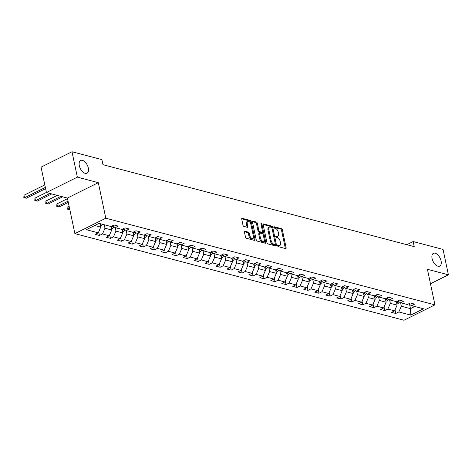 <?xml version="1.0" encoding="UTF-8"?>
<svg xmlns="http://www.w3.org/2000/svg" width="472" height="472" viewBox="0 0 472 472"><rect width="100%" height="100%" fill="white"/><g stroke="black" fill="none" stroke-linecap="round" stroke-linejoin="round"><path stroke-width="0.71" d="M277.689 245.841A0.767 0.419 63.5 0 0 278.321 246.667L285.66 248.596A1.091 0.596 63.5 0 0 285.938 248.579A1.091 0.596 63.5 0 0 286.138 247.782L282.356 229.829A1.091 0.596 63.5 0 0 281.454 228.654L274.12 226.719A0.767 0.419 63.5 0 0 273.925 226.731A0.767 0.419 63.5 0 0 273.784 227.292A0.767 0.419 63.5 0 0 274.415 228.118L275.365 228.365A3.499 1.906 63.5 0 1 278.244 232.141L278.563 233.634A3.499 1.906 63.5 0 1 277.908 236.183A3.499 1.906 63.5 0 1 277.023 236.242L276.073 235.994A0.767 0.419 63.5 0 0 275.878 236.006A0.767 0.419 63.5 0 0 275.736 236.566A0.767 0.419 63.5 0 0 276.368 237.392L277.318 237.64A3.499 1.906 63.5 0 1 280.197 241.41L280.515 242.909A3.499 1.906 63.5 0 1 279.861 245.458A3.499 1.906 63.5 0 1 278.976 245.517L278.026 245.269A0.767 0.419 63.5 0 0 277.831 245.281A0.767 0.419 63.5 0 0 277.689 245.841M88.323 168.038A7.127 3.882 63.5 0 0 80.647 160.474A7.127 3.882 63.5 0 0 79.32 165.666A7.127 3.882 63.5 0 0 86.995 173.23A7.127 3.882 63.5 0 0 88.323 168.038M441.078 260.898A7.127 3.882 63.5 0 0 433.402 253.334A7.127 3.882 63.5 0 0 432.075 258.532A7.127 3.882 63.5 0 0 439.751 266.096A7.127 3.882 63.5 0 0 441.078 260.898M244.921 231.233A1.091 0.596 63.5 0 0 244.643 231.25A1.091 0.596 63.5 0 0 244.437 232.047L245.499 237.08A1.091 0.596 63.5 0 0 246.402 238.26L254.55 240.407A1.091 0.596 63.5 0 0 254.827 240.39A1.091 0.596 63.5 0 0 255.027 239.593L251.246 221.639A1.091 0.596 63.5 0 0 250.349 220.459L242.195 218.318A1.091 0.596 63.5 0 0 241.918 218.335A1.091 0.596 63.5 0 0 241.717 219.132L242.997 225.215A1.091 0.596 63.5 0 0 243.9 226.395L247.387 227.315A1.091 0.596 63.5 0 0 247.664 227.292A1.091 0.596 63.5 0 0 247.865 226.495L247.234 223.48A2.921 1.593 63.5 0 1 247.776 221.35A2.921 1.593 63.5 0 1 250.927 224.454L253.417 236.271A2.921 1.593 63.5 0 1 252.874 238.401A2.921 1.593 63.5 0 1 249.723 235.298L249.304 233.327A1.091 0.596 63.5 0 0 248.408 232.147L244.921 231.233L244.461 231.457M98.318 182.664L77.349 177.142L71.998 151.748L41.07 167.141L46.421 192.541L67.39 198.057L74.883 233.616L105.811 218.217L98.318 182.664L67.39 198.057M430.476 283.743L448.4 274.822L427.431 269.3L434.93 304.859L105.811 218.217M448.4 274.822L443.049 249.422L413.147 241.552L406.84 244.691M71.998 151.748L101.899 159.619L102.967 164.698L414.215 246.632L413.147 241.552M266.975 242.738A1.091 0.596 63.5 0 0 267.878 243.912L276.026 246.059A1.091 0.596 63.5 0 0 276.303 246.042A1.091 0.596 63.5 0 0 276.503 245.245L272.722 227.297A1.091 0.596 63.5 0 0 271.825 226.117L263.677 223.97A1.091 0.596 63.5 0 0 263.4 223.988A1.091 0.596 63.5 0 0 263.193 224.784L266.975 242.738M265.288 243.233L257.14 241.086A1.091 0.596 63.5 0 1 256.237 239.912L252.455 221.958A1.091 0.596 63.5 0 1 252.662 221.161A1.091 0.596 63.5 0 1 252.933 221.144L256.426 222.064A1.091 0.596 63.5 0 1 257.323 223.238L258.857 230.519A1.091 0.596 63.5 0 0 259.759 231.699L262.072 232.307A1.091 0.596 63.5 0 0 262.349 232.289A1.091 0.596 63.5 0 0 262.55 231.492L260.957 223.917A0.767 0.419 63.5 0 1 261.099 223.356A0.767 0.419 63.5 0 1 261.925 224.17L265.765 242.419A1.091 0.596 63.5 0 1 265.565 243.216A1.091 0.596 63.5 0 1 265.288 243.233M74.883 233.616L403.997 320.252L434.93 304.859M99.445 235.469L102.495 233.953L109.25 235.729L106.2 237.245L110.418 238.36L113.469 236.838L120.224 238.62L117.174 240.136L121.392 241.251L124.443 239.729L131.198 241.505L128.148 243.027L132.372 244.136L135.423 242.62L142.172 244.396L139.122 245.918L143.346 247.027L146.397 245.505L153.152 247.287L150.102 248.803L154.32 249.918L157.371 248.396L164.126 250.178L161.076 251.694L165.294 252.803L168.345 251.287L175.1 253.063L172.05 254.585L176.268 255.694L179.325 254.178L186.074 255.954L183.024 257.47L187.248 258.585L190.299 257.063L197.054 258.845L193.998 260.361L198.222 261.47L201.273 259.954L208.028 261.73L204.978 263.252L209.196 264.361L212.247 262.845L219.002 264.621L215.952 266.137L220.17 267.252L223.221 265.73L229.976 267.512L226.926 269.028L231.15 270.137L234.2 268.621L240.95 270.397L237.9 271.919L242.124 273.028L245.174 271.512L251.93 273.288L248.88 274.81L253.098 275.919L256.148 274.397L262.904 276.179L259.854 277.695L264.072 278.81L267.123 277.288L273.878 279.07L270.828 280.586L275.046 281.695L278.102 280.179L284.852 281.955L281.802 283.477L286.026 284.587L289.076 283.07L295.832 284.846L292.776 286.362L297 287.477L300.05 285.955L306.806 287.737L303.756 289.253L307.974 290.363L311.024 288.846L317.78 290.622L314.73 292.144L318.948 293.254L321.998 291.737L328.754 293.513L325.704 295.029L329.928 296.145L332.978 294.622L339.728 296.404L336.678 297.921L340.902 299.03L343.952 297.513L350.708 299.289L347.657 300.812L351.876 301.921L354.926 300.404L361.682 302.18L358.632 303.702L362.85 304.812L365.9 303.289L372.656 305.071L369.606 306.588L373.824 307.703L376.88 306.18L383.63 307.962L380.579 309.479L384.804 310.588L387.854 309.072L394.61 310.847L391.553 312.37L395.778 313.479L398.828 311.962L410.787 315.107L423.496 308.782L411.537 305.638L414.587 304.115L410.363 303.006L407.312 304.523L400.557 302.747L403.607 301.23L399.389 300.115L396.338 301.637L389.583 299.856L392.633 298.339L388.415 297.224L385.364 298.747L378.609 296.971L381.659 295.448L377.441 294.339L374.384 295.855L367.635 294.08L370.685 292.557L366.461 291.448L363.411 292.964L356.655 291.189L359.711 289.672L355.487 288.557L352.436 290.079L345.681 288.298L348.731 286.781L344.513 285.672L341.462 287.188L334.707 285.412L337.757 283.89L333.539 282.781L330.488 284.297L323.733 282.522L326.783 281.005L322.559 279.89L319.509 281.412L312.759 279.63L315.809 278.114L311.585 277.005L308.535 278.521L301.779 276.745L304.829 275.223L300.611 274.114L297.561 275.63L290.805 273.854L293.855 272.338L289.637 271.223L286.587 272.745L279.831 270.963L282.881 269.447L278.663 268.332L275.607 269.854L268.857 268.078L271.907 266.556L267.683 265.447L264.633 266.963L257.877 265.187L260.933 263.665L256.709 262.556L253.659 264.072L246.903 262.296L249.953 260.78L245.735 259.665L242.685 261.187L235.929 259.405L238.98 257.889L234.761 256.78L231.711 258.296L224.955 256.52L228.005 254.998L223.781 253.889L220.731 255.405L213.981 253.629L217.031 252.113L212.807 250.998L209.757 252.52L203.001 250.738L206.052 249.222L201.833 248.113L198.783 249.629L192.027 247.853L195.078 246.331L190.859 245.222L187.809 246.738L181.053 244.962L184.104 243.446L179.885 242.331L176.829 243.853L170.079 242.071L173.13 240.555L168.905 239.446L165.855 240.962L159.099 239.186L162.156 237.664L157.931 236.555L154.881 238.071L148.125 236.295L151.176 234.773L146.957 233.664L143.907 235.186L137.151 233.404L140.202 231.888L135.983 230.773L132.933 232.295L126.177 230.513L129.228 228.997L125.003 227.887L121.953 229.404L115.203 227.628L118.254 226.106L114.029 224.996L110.979 226.513L99.02 223.368L86.311 229.693L98.276 232.838L95.22 234.36L99.445 235.469L98.689 231.882M110.997 226.507L111.734 230L104.985 228.224L104.247 224.743M104.985 228.224L102.495 233.953M111.734 230L109.25 235.729M115.203 227.628L112.194 225.911M121.977 229.392L122.714 232.891L115.959 231.115L115.227 227.634M115.959 231.115L113.469 236.838M122.714 232.891L120.224 238.62M126.177 230.513L123.168 228.796M132.951 232.283L133.688 235.782L126.933 234L126.201 230.525M126.933 234L124.443 239.729M133.688 235.782L131.198 241.505M137.151 233.404L134.148 231.687M143.925 235.174L144.662 238.667L137.907 236.891L137.175 233.41M137.907 236.891L135.423 242.62M144.662 238.667L142.172 244.396M148.125 236.295L145.122 234.578M154.899 238.065L155.636 241.558L148.881 239.782L148.149 236.301M148.881 239.782L146.397 245.505M155.636 241.558L153.152 247.287M159.099 239.186L156.096 237.469M165.878 240.95L166.61 244.449L159.86 242.667L159.123 239.192M159.86 242.667L157.371 248.396M166.61 244.449L164.126 250.178M170.079 242.071L167.07 240.354M176.852 243.841L177.59 247.334L170.834 245.558L170.103 242.077M170.834 245.558L168.345 251.287M177.59 247.334L175.1 253.063M181.053 244.962L178.05 243.245M187.827 246.732L188.564 250.225L181.808 248.449L181.077 244.968M181.808 248.449L179.325 254.178M188.564 250.225L186.074 255.954M192.027 247.853L189.024 246.136M198.8 249.617L199.538 253.116L192.782 251.334L192.051 247.859M192.782 251.334L190.299 257.063M199.538 253.116L197.054 258.845M203.001 250.738L199.998 249.021M209.774 252.508L210.512 256.001L203.762 254.225L203.025 250.744M203.762 254.225L201.273 259.954M210.512 256.001L208.028 261.73M220.754 255.399L221.492 258.892L214.736 257.116L214.005 253.635L210.972 251.912M214.736 257.116L212.247 262.845M221.492 258.892L219.002 264.621M231.728 258.284L232.466 261.783L225.71 260.007L224.979 256.526L221.946 254.803M225.71 260.007L223.221 265.73M232.466 261.783L229.976 267.512M235.929 259.405L232.926 257.688M242.702 261.175L243.44 264.674L236.684 262.892L235.953 259.417M236.684 262.892L234.2 268.621M243.44 264.674L240.95 270.397M246.903 262.296L243.9 260.579M253.676 264.066L254.414 267.559L247.658 265.783L246.927 262.302M247.658 265.783L245.174 271.512M254.414 267.559L251.93 273.288M257.877 265.187L254.874 263.47M264.656 266.951L265.388 270.45L258.638 268.674L257.901 265.193M258.638 268.674L256.148 274.397M265.388 270.45L262.904 276.179M268.857 268.078L265.848 266.361M275.63 269.842L276.368 273.341L269.612 271.559L268.881 268.084M269.612 271.559L267.123 277.288M276.368 273.341L273.878 279.07M279.831 270.963L276.828 269.247M286.604 272.733L287.342 276.226L280.586 274.45L279.855 270.969M280.586 274.45L278.102 280.179M287.342 276.226L284.852 281.955M290.805 273.854L287.802 272.137M297.578 275.624L298.316 279.117L291.56 277.341L290.829 273.86M291.56 277.341L289.076 283.07M298.316 279.117L295.832 284.846M301.779 276.745L298.776 275.028M308.558 278.51L309.29 282.008L302.54 280.226L301.803 276.751M302.54 280.226L300.05 285.955M309.29 282.008L306.806 287.737M312.759 279.63L309.75 277.914M319.532 281.4L320.27 284.893L313.514 283.117L312.783 279.636M313.514 283.117L311.024 288.846M320.27 284.893L317.78 290.622M323.733 282.522L320.724 280.805M330.506 284.291L331.244 287.784L324.488 286.008L323.757 282.527M324.488 286.008L321.998 291.737M331.244 287.784L328.754 293.513M334.707 285.412L331.704 283.696M341.48 287.177L342.218 290.675L335.462 288.899L334.731 285.418M335.462 288.899L332.978 294.622M342.218 290.675L339.728 296.404M345.681 288.298L342.678 286.581M352.454 290.068L353.192 293.566L346.436 291.784L345.705 288.303M346.436 291.784L343.952 297.513M353.192 293.566L350.708 299.289M356.655 291.189L353.652 289.472M363.434 292.959L364.166 296.451L357.416 294.675L356.679 291.195M357.416 294.675L354.926 300.404M364.166 296.451L361.682 302.18M367.635 294.08L364.626 292.363M374.408 295.844L375.146 299.342L368.39 297.567L367.658 294.085M368.39 297.567L365.9 303.289M375.146 299.342L372.656 305.071M378.609 296.971L375.606 295.254M385.382 298.735L386.12 302.233L379.364 300.452L378.632 296.976M379.364 300.452L376.88 306.18M386.12 302.233L383.63 307.962M389.583 299.856L386.58 298.139M396.356 301.626L397.094 305.118L390.338 303.343L389.606 299.862M390.338 303.343L387.854 309.072M397.094 305.118L394.61 310.847M400.557 302.747L397.554 301.03M409.596 304.528L410.463 308.641L401.318 306.234L400.581 302.753M401.318 306.234L398.828 311.962M414.782 306.487L410.463 308.641L410.787 315.107M411.537 305.638L408.528 303.921M77.349 177.142L46.421 192.541M94.701 225.516L100.76 227.109L100.029 223.634M100.76 227.109L98.276 232.838M395.023 309.892L395.778 313.479M384.049 307.007L384.804 310.588M373.069 304.115L373.824 307.703M362.095 301.224L362.85 304.812M351.121 298.339L351.876 301.921M340.147 295.448L340.902 299.03M329.173 292.557L329.928 296.145M318.193 289.666L318.948 293.254M307.219 286.781L307.974 290.363M296.245 283.89L297 287.477M285.271 280.999L286.026 284.587M274.291 278.114L275.046 281.695M263.317 275.223L264.072 278.81M252.343 272.332L253.098 275.919M241.369 269.447L242.124 273.028M230.395 266.556L231.15 270.137M219.415 263.665L220.17 267.252M208.441 260.774L209.196 264.361M197.467 257.889L198.222 261.47M186.493 254.998L187.248 258.585M175.513 252.107L176.268 255.694M164.539 249.222L165.294 252.803M153.565 246.331L154.32 249.918M142.591 243.44L143.346 247.027M131.617 240.555L132.372 244.136M120.637 237.664L121.392 241.251M109.663 234.773L110.418 238.36M277.689 245.818L278.144 245.936A3.499 1.906 63.5 0 0 279.029 245.877L279.861 245.458M277.908 236.183L277.07 236.602A3.499 1.906 63.5 0 1 276.185 236.661L275.731 236.543M285.336 248.508A1.091 0.596 63.5 0 0 285.306 248.195L281.518 230.247A1.091 0.596 63.5 0 0 280.622 229.067L273.778 227.268M271.943 227.988L271.89 227.71A1.091 0.596 63.5 0 0 270.987 226.53L263.164 224.471M275.701 245.977A1.091 0.596 63.5 0 0 275.672 245.658L275.329 244.036M274.969 244.466A0.767 0.419 63.5 0 0 275.164 244.449A0.767 0.419 63.5 0 0 275.306 243.894L271.99 228.135A0.767 0.419 63.5 0 0 271.359 227.309L270.356 227.05A3.499 1.906 63.5 0 0 269.471 227.109A3.499 1.906 63.5 0 0 268.816 229.657L271.087 240.425A3.499 1.906 63.5 0 0 273.972 244.201L274.969 244.466L274.138 244.88A0.767 0.419 63.5 0 0 274.332 244.868A0.767 0.419 63.5 0 0 274.456 244.72M269.471 227.109L268.633 227.528A3.499 1.906 63.5 0 0 267.984 230.076L268.816 229.657M274.138 244.88L273.135 244.614A3.499 1.906 63.5 0 1 270.25 240.844L267.984 230.076M252.426 221.645L255.588 222.477L256.426 222.064M262.349 232.289L261.512 232.708A1.091 0.596 63.5 0 1 261.234 232.725L258.921 232.118A1.091 0.596 63.5 0 1 258.025 230.938L256.491 223.657A1.091 0.596 63.5 0 0 255.588 222.477M262.579 231.669L263.217 234.702M264.196 239.333L264.934 242.832L265.765 242.419M260.45 238.077A2.921 1.593 63.5 0 0 263.6 241.18A2.921 1.593 63.5 0 0 264.143 239.044L263.264 234.885A1.091 0.596 63.5 0 0 262.367 233.705L260.054 233.097A1.091 0.596 63.5 0 0 259.777 233.115A1.091 0.596 63.5 0 0 259.57 233.911L260.45 238.077L259.612 238.49A2.921 1.593 63.5 0 0 262.762 241.593L263.6 241.18M259.216 233.51A1.091 0.596 63.5 0 0 258.939 233.528A1.091 0.596 63.5 0 0 258.739 234.324L259.57 233.911M259.612 238.49L258.739 234.324M264.963 243.145A1.091 0.596 63.5 0 0 264.934 242.832M252.874 238.401L252.036 238.814A2.921 1.593 63.5 0 1 248.886 235.711L248.473 233.746A1.091 0.596 63.5 0 0 247.57 232.566L244.407 231.734M247.776 221.35L246.939 221.763A2.921 1.593 63.5 0 0 246.396 223.899L247.234 223.48M247.062 227.227A1.091 0.596 63.5 0 0 247.033 226.914L246.396 223.899M250.856 224.159L250.408 222.058A1.091 0.596 63.5 0 0 249.511 220.878L241.688 218.819M254.225 240.319A1.091 0.596 63.5 0 0 254.196 240.006L253.464 236.56M396.869 304.056L397.619 303.85A2.95 2.236 -75.3 0 0 399.117 301.927M396.692 303.201L396.881 303.065A2.95 2.236 -75.3 0 0 397.837 301.384L397.878 301.219M396.946 301.331A2.95 2.236 104.7 0 1 396.498 302.286M385.895 301.165L386.645 300.965A2.95 2.236 -75.3 0 0 388.143 299.036M385.712 300.316L385.907 300.174A2.95 2.236 -75.3 0 0 386.863 298.493L386.904 298.328M385.966 298.446A2.95 2.236 104.7 0 1 385.524 299.395M374.921 298.28L375.671 298.074A2.95 2.236 -75.3 0 0 377.169 296.145M374.738 297.425L374.933 297.283A2.95 2.236 -75.3 0 0 375.883 295.608L375.93 295.437M374.992 295.555A2.95 2.236 104.7 0 1 374.544 296.51M363.942 295.389L364.691 295.183A2.95 2.236 -75.3 0 0 366.195 293.254M363.764 294.534L363.959 294.398A2.95 2.236 -75.3 0 0 364.909 292.717L364.956 292.546M364.018 292.664A2.95 2.236 104.7 0 1 363.57 293.619M352.967 292.498L353.717 292.298A2.95 2.236 -75.3 0 0 355.215 290.368M352.791 291.649L352.979 291.507A2.95 2.236 -75.3 0 0 353.935 289.826L353.976 289.66M353.044 289.778A2.95 2.236 104.7 0 1 352.596 290.728M341.993 289.613L342.743 289.407A2.95 2.236 -75.3 0 0 344.241 287.477M341.817 288.758L342.005 288.616A2.95 2.236 -75.3 0 0 342.961 286.941L343.002 286.769M342.064 286.887A2.95 2.236 104.7 0 1 341.622 287.837M331.019 286.722L331.769 286.516A2.95 2.236 -75.3 0 0 333.267 284.587M330.837 285.867L331.031 285.725A2.95 2.236 -75.3 0 0 331.987 284.05L332.028 283.878M331.09 283.997A2.95 2.236 104.7 0 1 330.648 284.952M320.046 283.831L320.789 283.631A2.95 2.236 -75.3 0 0 322.293 281.701M319.863 282.976L320.057 282.84A2.95 2.236 -75.3 0 0 321.007 281.159L321.054 280.993M320.116 281.111A2.95 2.236 104.7 0 1 319.668 282.061M309.066 280.94L309.815 280.74A2.95 2.236 -75.3 0 0 311.319 278.81M308.889 280.091L309.077 279.949A2.95 2.236 -75.3 0 0 310.033 278.273L310.08 278.102M309.142 278.22A2.95 2.236 104.7 0 1 308.694 279.17M298.092 278.055L298.841 277.849A2.95 2.236 -75.3 0 0 300.339 275.919M297.915 277.2L298.103 277.058A2.95 2.236 -75.3 0 0 299.059 275.382L299.1 275.211M298.168 275.329A2.95 2.236 104.7 0 1 297.72 276.285M287.118 275.164L287.867 274.958A2.95 2.236 -75.3 0 0 289.365 273.034M286.935 274.309L287.129 274.173A2.95 2.236 -75.3 0 0 288.085 272.491L288.127 272.326M287.188 272.438A2.95 2.236 104.7 0 1 286.746 273.394M276.144 272.273L276.893 272.073A2.95 2.236 -75.3 0 0 278.392 270.143M275.961 271.424L276.155 271.282A2.95 2.236 -75.3 0 0 277.105 269.6L277.152 269.435M276.214 269.553A2.95 2.236 104.7 0 1 275.766 270.503M265.164 269.388L265.913 269.182A2.95 2.236 -75.3 0 0 267.417 267.252M264.987 268.533L265.181 268.391A2.95 2.236 -75.3 0 0 266.131 266.715L266.178 266.544M265.24 266.662A2.95 2.236 104.7 0 1 264.792 267.618M254.19 266.497L254.939 266.291A2.95 2.236 -75.3 0 0 256.438 264.361M254.013 265.642L254.202 265.506A2.95 2.236 -75.3 0 0 255.157 263.824L255.199 263.653M254.266 263.771A2.95 2.236 104.7 0 1 253.818 264.727M243.216 263.606L243.965 263.405A2.95 2.236 -75.3 0 0 245.464 261.476M243.039 262.757L243.227 262.615A2.95 2.236 -75.3 0 0 244.183 260.933L244.225 260.768M243.286 260.886A2.95 2.236 104.7 0 1 242.844 261.836M232.242 260.721L232.991 260.514A2.95 2.236 -75.3 0 0 234.49 258.585M232.059 259.865L232.253 259.724A2.95 2.236 -75.3 0 0 233.209 258.048L233.251 257.877M232.312 257.995A2.95 2.236 104.7 0 1 231.87 258.945M221.268 257.83L222.011 257.623A2.95 2.236 -75.3 0 0 223.516 255.694M221.085 256.974L221.279 256.839A2.95 2.236 -75.3 0 0 222.229 255.157L222.277 254.986M221.338 255.104A2.95 2.236 104.7 0 1 220.89 256.06M210.288 254.939L211.037 254.738A2.95 2.236 -75.3 0 0 212.542 252.809M210.111 254.083L210.3 253.948A2.95 2.236 -75.3 0 0 211.255 252.266L211.303 252.101M210.364 252.219A2.95 2.236 104.7 0 1 209.916 253.169M199.314 252.054L200.063 251.847A2.95 2.236 -75.3 0 0 201.562 249.918M199.137 251.198L199.326 251.057A2.95 2.236 -75.3 0 0 200.281 249.381L200.323 249.21M199.39 249.328A2.95 2.236 104.7 0 1 198.942 250.278M188.34 249.163L189.089 248.956A2.95 2.236 -75.3 0 0 190.588 247.027M188.157 248.307L188.352 248.166A2.95 2.236 -75.3 0 0 189.307 246.49L189.349 246.319M188.411 246.437A2.95 2.236 104.7 0 1 187.968 247.393M177.366 246.272L178.115 246.065A2.95 2.236 -75.3 0 0 179.614 244.142M177.183 245.416L177.378 245.281A2.95 2.236 -75.3 0 0 178.327 243.599L178.375 243.434M177.437 243.546A2.95 2.236 104.7 0 1 176.988 244.502M166.386 243.381L167.135 243.18A2.95 2.236 -75.3 0 0 168.64 241.251M166.209 242.531L166.404 242.39A2.95 2.236 -75.3 0 0 167.353 240.708L167.401 240.543M166.463 240.661A2.95 2.236 104.7 0 1 166.014 241.611M155.412 240.496L156.161 240.289A2.95 2.236 -75.3 0 0 157.66 238.36M155.235 239.64L155.424 239.499A2.95 2.236 -75.3 0 0 156.38 237.823L156.421 237.652M155.489 237.77A2.95 2.236 104.7 0 1 155.04 238.726M144.438 237.605L145.187 237.398A2.95 2.236 -75.3 0 0 146.686 235.469M144.261 236.749L144.45 236.614A2.95 2.236 -75.3 0 0 145.405 234.932L145.447 234.761M144.509 234.879A2.95 2.236 104.7 0 1 144.066 235.835M69.638 208.736L68.434 209.332L69.844 209.704L67.714 209.249L67.897 206.795L69.101 206.193M67.897 206.795L68.434 209.332L67.714 209.249M133.464 234.714L134.213 234.513A2.95 2.236 -75.3 0 0 135.712 232.584M133.281 233.864L133.476 233.723A2.95 2.236 -75.3 0 0 134.431 232.041L134.473 231.876M133.535 231.994A2.95 2.236 104.7 0 1 133.092 232.944M68.045 201.178L57.46 206.447L59.218 206.907L68.298 202.388M59.218 206.907L56.74 206.364L56.923 203.904L67.508 198.635M56.923 203.904L57.46 206.447L56.74 206.364M122.49 231.829L123.233 231.622A2.95 2.236 -75.3 0 0 124.738 229.693M122.307 230.973L122.502 230.832A2.95 2.236 -75.3 0 0 123.452 229.156L123.499 228.985M122.561 229.103A2.95 2.236 104.7 0 1 122.112 230.059M60.941 196.358L46.486 203.556L48.244 204.016L62.699 196.824M48.244 204.016L45.766 203.473L45.949 201.013L57.254 195.39M45.949 201.013L46.486 203.556L45.766 203.473M111.51 228.938L112.259 228.731A2.95 2.236 -75.3 0 0 113.764 226.802M111.333 228.082L111.522 227.947A2.95 2.236 -75.3 0 0 112.478 226.265L112.525 226.094M111.587 226.212A2.95 2.236 104.7 0 1 111.138 227.168M49.967 193.473L35.506 200.665L37.27 201.131L51.725 193.933M37.27 201.131L34.792 200.582L34.975 198.128L46.398 192.44M34.975 198.128L35.506 200.665L34.792 200.582M100.536 226.047L101.285 225.846A2.95 2.236 -75.3 0 0 102.636 224.318M100.359 225.191L100.548 225.055A2.95 2.236 -75.3 0 0 101.297 223.964M100.453 223.746A2.95 2.236 104.7 0 1 100.164 224.277M45.341 187.419L24.532 197.78L26.29 198.24L45.595 188.629M26.29 198.24L23.812 197.697L24.001 195.237L44.805 184.882M24.001 195.237L24.532 197.78L23.812 197.697M278.144 245.936L278.976 245.517M275.754 236.153L276.073 235.994M276.185 236.661L277.023 236.242M273.795 226.879L274.12 226.719M280.622 229.067L281.454 228.654M281.518 230.247L282.356 229.829M285.306 248.195L286.138 247.782M277.707 245.428L278.026 245.269M263.217 224.2L263.677 223.97M270.987 226.53L271.825 226.117M271.89 227.71L272.722 227.297M275.672 245.658L276.503 245.245M270.25 240.844L271.087 240.425M273.135 244.614L273.972 244.201M252.479 221.374L252.933 221.144M256.491 223.657L257.323 223.238M258.025 230.938L258.857 230.519M258.921 232.118L259.759 231.699M261.234 232.725L262.072 232.307M261.093 224.578L261.925 224.17M247.57 232.566L248.408 232.147M248.473 233.746L249.304 233.327M248.886 235.711L249.723 235.298M247.033 226.914L247.865 226.495M241.741 218.548L242.195 218.318M249.511 220.878L250.349 220.459M250.408 222.058L251.246 221.639M254.196 240.006L255.027 239.593M396.787 303.667L397.56 303.868M397.837 301.384L398.462 301.549M396.663 302.009L396.881 303.065M385.813 300.776L386.586 300.983M386.863 298.493L387.488 298.658M385.683 299.124L385.907 300.174M374.839 297.885L375.612 298.092M375.883 295.608L376.514 295.773M374.709 296.233L374.933 297.283M363.865 295L364.632 295.201M364.909 292.717L365.54 292.882M363.735 293.342L363.959 294.398M352.885 292.109L353.658 292.31M353.935 289.826L354.566 289.991M352.761 290.457L352.979 291.507M341.911 289.218L342.684 289.424M342.961 286.941L343.587 287.106M341.787 287.566L342.005 288.616M330.937 286.333L331.71 286.533M331.987 284.05L332.612 284.215M330.807 284.675L331.031 285.725M319.963 283.442L320.73 283.642M321.007 281.159L321.638 281.324M319.833 281.784L320.057 282.84M308.983 280.551L309.756 280.757M310.033 278.273L310.664 278.439M308.859 278.899L309.077 279.949M298.009 277.666L298.782 277.866M299.059 275.382L299.685 275.548M297.885 276.008L298.103 277.058M287.035 274.775L287.808 274.975M288.085 272.491L288.711 272.657M286.905 273.117L287.129 274.173M276.061 271.884L276.834 272.09M277.105 269.6L277.737 269.766M275.931 270.232L276.155 271.282M265.087 268.993L265.854 269.199M266.131 266.715L266.763 266.881M264.957 267.341L265.181 268.391M254.107 266.108L254.88 266.308M255.157 263.824L255.789 263.99M253.983 264.45L254.202 265.506M243.133 263.217L243.906 263.417M244.183 260.933L244.809 261.099M243.009 261.565L243.227 262.615M232.159 260.326L232.932 260.532M233.209 258.048L233.835 258.213M232.029 258.674L232.253 259.724M221.185 257.441L221.952 257.641M222.229 255.157L222.861 255.322M221.055 255.783L221.279 256.839M210.205 254.55L210.978 254.75M211.255 252.266L211.887 252.431M210.081 252.892L210.3 253.948M199.231 251.659L200.004 251.865M200.281 249.381L200.907 249.546M199.107 250.007L199.326 251.057M188.257 248.773L189.03 248.974M189.307 246.49L189.933 246.655M188.127 247.116L188.352 248.166M177.283 245.882L178.056 246.083M178.327 243.599L178.959 243.764M177.153 244.225L177.378 245.281M166.309 242.992L167.076 243.198M167.353 240.708L167.985 240.879M166.179 241.339L166.404 242.39M155.329 240.1L156.102 240.307M156.38 237.823L157.011 237.988M155.205 238.448L155.424 239.499M144.355 237.215L145.128 237.416M145.405 234.932L146.031 235.097M144.231 235.557L144.45 236.614M133.381 234.324L134.154 234.525M134.431 232.041L135.057 232.206M133.251 232.672L133.476 233.723M122.407 231.433L123.174 231.64M123.452 229.156L124.083 229.321M122.277 229.781L122.502 230.832M111.427 228.548L112.2 228.749M112.478 226.265L113.109 226.43M111.303 226.89L111.522 227.947M100.453 225.657L101.226 225.858M100.329 223.999L100.548 225.055M274.332 244.868L275.164 244.449M258.939 233.528L259.777 233.115"/></g></svg>
